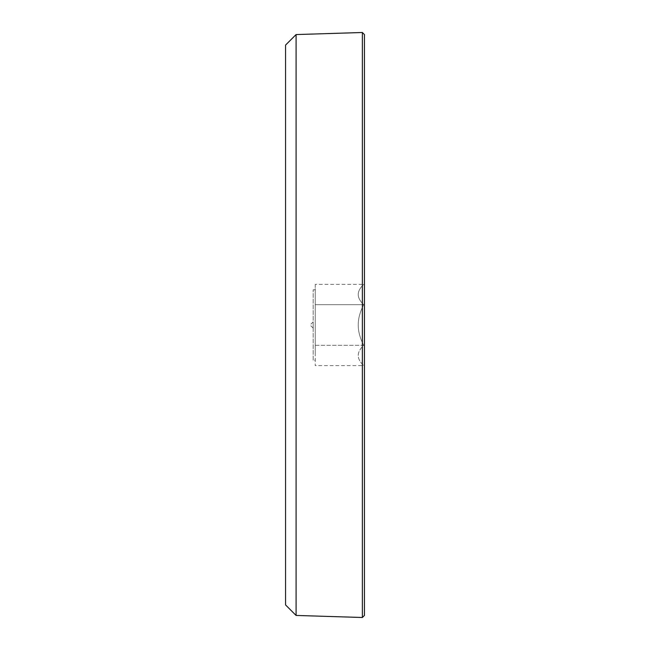 <?xml version="1.0" encoding="UTF-8"?>
<svg xmlns="http://www.w3.org/2000/svg" width="650" height="650" viewBox="0 0 650 650"><rect width="100%" height="100%" fill="white"/><g stroke="black" fill="none" stroke-linecap="round" stroke-linejoin="round"><path stroke-width="0.49" stroke-dasharray="3.25 2.44" d="M315.25 284.367L315.25 304.679L363.667 304.679L315.25 304.679L315.25 325L315.25 284.367L363.667 284.367L364.439 283.595L364.439 366.405L363.667 365.633C360.002 362.009 358.191 358.621 358.223 355.477C358.191 352.332 360.002 348.944 363.667 345.321C360.002 338.065 358.191 331.289 358.223 325C358.191 318.711 360.002 311.935 363.667 304.679C360.002 301.056 358.191 297.668 358.223 294.523C358.191 291.379 360.002 287.991 363.667 284.367C360.002 287.991 358.191 291.379 358.223 294.523C358.191 297.668 360.002 301.056 363.667 304.679C360.002 311.935 358.191 318.711 358.223 325C358.191 331.289 360.002 338.065 363.667 345.321L315.25 345.321L315.25 365.633L315.25 325L315.25 345.321L363.667 345.321C360.002 348.944 358.191 352.332 358.223 355.477C358.191 358.621 360.002 362.009 363.667 365.633L315.25 365.633M315.25 355.477L315.25 289.811L315.25 355.477M313.178 328.104L310.074 325L313.178 321.896L313.178 328.104L313.178 321.896M313.178 360.189L313.178 289.811L313.178 360.189L315.25 360.189M313.178 289.811L315.25 289.811M364.439 366.405L364.439 283.595M364.439 34.572L364.439 615.428M362.367 32.5L362.367 617.5M296.083 34.564L296.083 615.436M285.561 45.078L285.561 604.923"/><path stroke-width="0.97" d="M364.439 615.428L364.439 34.572L362.367 32.5L362.367 617.5L364.439 615.428M296.083 34.564L285.561 45.078L285.561 604.923L296.083 615.436L296.083 34.564L362.367 32.5M296.083 615.436L362.367 617.5"/></g></svg>
